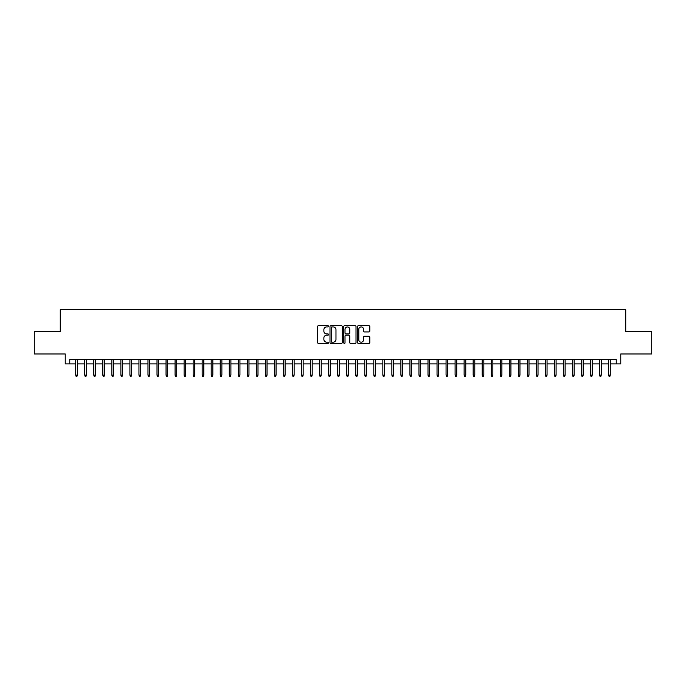 <?xml version="1.0" encoding="UTF-8"?>
<svg xmlns="http://www.w3.org/2000/svg" width="686" height="686" viewBox="0 0 686 686"><rect width="100%" height="100%" fill="white"/><g stroke="black" fill="none" stroke-linecap="round" stroke-linejoin="round"><path stroke-width="1.03" d="M328.551 326.304A0.617 0.617 0 0 0 327.925 325.687L318.51 325.687A0.883 0.883 0 0 0 317.618 326.57L317.618 342.537A0.883 0.883 0 0 0 318.51 343.42L327.925 343.42A0.617 0.617 0 0 0 328.551 342.803A0.617 0.617 0 0 0 327.925 342.177L326.708 342.177A2.838 2.838 0 0 1 323.869 339.338L323.869 338.009A2.838 2.838 0 0 1 326.708 335.171L327.925 335.171A0.617 0.617 0 0 0 328.551 334.554A0.617 0.617 0 0 0 327.925 333.936L326.708 333.936A2.838 2.838 0 0 1 323.869 331.098L323.869 329.769A2.838 2.838 0 0 1 326.708 326.93L327.925 326.93A0.617 0.617 0 0 0 328.551 326.304M368.914 331.938A0.883 0.883 0 0 0 369.797 331.055L369.797 326.57A0.883 0.883 0 0 0 368.914 325.687L358.452 325.687A0.883 0.883 0 0 0 357.56 326.57L357.56 342.537A0.883 0.883 0 0 0 358.452 343.42L368.914 343.42A0.883 0.883 0 0 0 369.797 342.537L369.797 337.126A0.883 0.883 0 0 0 368.914 336.243L364.438 336.243A0.883 0.883 0 0 0 363.546 337.126L363.546 339.81A2.375 2.375 0 0 1 361.179 342.177A2.375 2.375 0 0 1 358.804 339.81L358.804 329.297A2.375 2.375 0 0 1 361.179 326.93A2.375 2.375 0 0 1 363.546 329.297L363.546 331.055A0.883 0.883 0 0 0 364.438 331.938L368.914 331.938M69.758 363.914L69.758 359.395L616.242 359.395L616.242 363.914L620.761 363.914L620.761 353.976L651.7 353.976L651.7 331.389L625.726 331.389L625.726 309.712L60.274 309.712L60.274 331.389L34.3 331.389L34.3 353.976L65.239 353.976L65.239 363.914L75.717 363.914M342.228 326.57A0.883 0.883 0 0 0 341.336 325.687L330.875 325.687A0.883 0.883 0 0 0 329.992 326.57L329.992 342.537A0.883 0.883 0 0 0 330.875 343.42L341.336 343.42A0.883 0.883 0 0 0 342.228 342.537L342.228 326.57M344.664 325.687L355.125 325.687A0.883 0.883 0 0 1 356.008 326.57L356.008 342.537A0.883 0.883 0 0 1 355.125 343.42L350.649 343.42A0.883 0.883 0 0 1 349.757 342.537L349.757 336.063A0.883 0.883 0 0 0 348.874 335.171L345.907 335.171A0.883 0.883 0 0 0 345.015 336.063L345.015 342.803A0.617 0.617 0 0 1 344.398 343.42A0.617 0.617 0 0 1 343.772 342.803L343.772 326.57A0.883 0.883 0 0 1 344.664 325.687M77.338 363.914L84.747 363.914M86.376 363.914L93.785 363.914M95.405 363.914L102.814 363.914M104.444 363.914L111.844 363.914M113.473 363.914L120.882 363.914M122.502 363.914L129.911 363.914M131.541 363.914L138.949 363.914M140.57 363.914L147.979 363.914M149.608 363.914L157.008 363.914M158.638 363.914L166.046 363.914M167.667 363.914L175.076 363.914M176.705 363.914L184.114 363.914M185.734 363.914L193.143 363.914M194.773 363.914L202.173 363.914M203.802 363.914L211.211 363.914M212.832 363.914L220.24 363.914M221.87 363.914L229.278 363.914M230.899 363.914L238.308 363.914M239.937 363.914L247.337 363.914M248.967 363.914L256.375 363.914M257.996 363.914L265.405 363.914M267.034 363.914L274.443 363.914M276.064 363.914L283.472 363.914M285.102 363.914L292.502 363.914M294.131 363.914L301.54 363.914M303.161 363.914L310.569 363.914M312.199 363.914L319.607 363.914M321.228 363.914L328.637 363.914M330.266 363.914L337.666 363.914M339.296 363.914L346.704 363.914M348.334 363.914L355.734 363.914M357.363 363.914L364.772 363.914M366.393 363.914L373.801 363.914M375.431 363.914L382.839 363.914M384.46 363.914L391.869 363.914M393.498 363.914L400.898 363.914M402.528 363.914L409.936 363.914M411.557 363.914L418.966 363.914M420.595 363.914L428.004 363.914M429.625 363.914L437.033 363.914M438.663 363.914L446.063 363.914M447.692 363.914L455.101 363.914M456.722 363.914L464.13 363.914M465.76 363.914L473.168 363.914M474.789 363.914L482.198 363.914M483.827 363.914L491.227 363.914M492.857 363.914L500.266 363.914M501.886 363.914L509.295 363.914M510.924 363.914L518.333 363.914M519.954 363.914L527.363 363.914M528.992 363.914L536.392 363.914M538.021 363.914L545.43 363.914M547.051 363.914L554.46 363.914M556.089 363.914L563.498 363.914M565.118 363.914L572.527 363.914M574.156 363.914L581.557 363.914M583.186 363.914L590.595 363.914M592.215 363.914L599.624 363.914M601.253 363.914L608.662 363.914M610.283 363.914L616.242 363.914M331.853 326.93A0.617 0.617 0 0 0 331.227 327.548L331.227 341.559A0.617 0.617 0 0 0 331.853 342.177L333.139 342.177A2.838 2.838 0 0 0 335.977 339.338L335.977 329.769A2.838 2.838 0 0 0 333.139 326.93L331.853 326.93M349.757 329.349A2.375 2.375 0 0 0 347.39 326.973A2.375 2.375 0 0 0 345.015 329.349L345.015 333.044A0.883 0.883 0 0 0 345.907 333.936L348.874 333.936A0.883 0.883 0 0 0 349.757 333.044L349.757 329.349M75.717 375.113L76.077 376.288L76.978 376.288L77.338 375.113L75.717 375.113L75.717 359.395M77.338 375.113L77.338 359.395M84.747 375.113L85.107 376.288L86.016 376.288L86.376 375.113L84.747 375.113L84.747 359.395M86.376 375.113L86.376 359.395M93.785 375.113L94.145 376.288L95.045 376.288L95.405 375.113L93.785 375.113L93.785 359.395M95.405 375.113L95.405 359.395M102.814 375.113L103.174 376.288L104.083 376.288L104.444 375.113L102.814 375.113L102.814 359.395M104.444 375.113L104.444 359.395M111.844 375.113L112.212 376.288L113.113 376.288L113.473 375.113L111.844 375.113L111.844 359.395M113.473 375.113L113.473 359.395M120.882 375.113L121.242 376.288L122.142 376.288L122.502 375.113L120.882 375.113L120.882 359.395M122.502 375.113L122.502 359.395M129.911 375.113L130.271 376.288L131.18 376.288L131.541 375.113L129.911 375.113L129.911 359.395M131.541 375.113L131.541 359.395M138.949 375.113L139.309 376.288L140.21 376.288L140.57 375.113L138.949 375.113L138.949 359.395M140.57 375.113L140.57 359.395M147.979 375.113L148.339 376.288L149.248 376.288L149.608 375.113L147.979 375.113L147.979 359.395M149.608 375.113L149.608 359.395M157.008 375.113L157.377 376.288L158.277 376.288L158.638 375.113L157.008 375.113L157.008 359.395M158.638 375.113L158.638 359.395M166.046 375.113L166.406 376.288L167.307 376.288L167.667 375.113L166.046 375.113L166.046 359.395M167.667 375.113L167.667 359.395M175.076 375.113L175.436 376.288L176.345 376.288L176.705 375.113L175.076 375.113L175.076 359.395M176.705 375.113L176.705 359.395M184.114 375.113L184.474 376.288L185.374 376.288L185.734 375.113L184.114 375.113L184.114 359.395M185.734 375.113L185.734 359.395M193.143 375.113L193.503 376.288L194.412 376.288L194.773 375.113L193.143 375.113L193.143 359.395M194.773 375.113L194.773 359.395M202.173 375.113L202.542 376.288L203.442 376.288L203.802 375.113L202.173 375.113L202.173 359.395M203.802 375.113L203.802 359.395M211.211 375.113L211.571 376.288L212.471 376.288L212.832 375.113L211.211 375.113L211.211 359.395M212.832 375.113L212.832 359.395M220.24 375.113L220.6 376.288L221.509 376.288L221.87 375.113L220.24 375.113L220.24 359.395M221.87 375.113L221.87 359.395M229.278 375.113L229.639 376.288L230.539 376.288L230.899 375.113L229.278 375.113L229.278 359.395M230.899 375.113L230.899 359.395M238.308 375.113L238.668 376.288L239.577 376.288L239.937 375.113L238.308 375.113L238.308 359.395M239.937 375.113L239.937 359.395M247.337 375.113L247.706 376.288L248.606 376.288L248.967 375.113L247.337 375.113L247.337 359.395M248.967 375.113L248.967 359.395M256.375 375.113L256.736 376.288L257.636 376.288L257.996 375.113L256.375 375.113L256.375 359.395M257.996 375.113L257.996 359.395M265.405 375.113L265.765 376.288L266.674 376.288L267.034 375.113L265.405 375.113L265.405 359.395M267.034 375.113L267.034 359.395M274.443 375.113L274.803 376.288L275.703 376.288L276.064 375.113L274.443 375.113L274.443 359.395M276.064 375.113L276.064 359.395M283.472 375.113L283.833 376.288L284.741 376.288L285.102 375.113L283.472 375.113L283.472 359.395M285.102 375.113L285.102 359.395M292.502 375.113L292.871 376.288L293.771 376.288L294.131 375.113L292.502 375.113L292.502 359.395M294.131 375.113L294.131 359.395M301.54 375.113L301.9 376.288L302.8 376.288L303.161 375.113L301.54 375.113L301.54 359.395M303.161 375.113L303.161 359.395M310.569 375.113L310.93 376.288L311.838 376.288L312.199 375.113L310.569 375.113L310.569 359.395M312.199 375.113L312.199 359.395M319.607 375.113L319.968 376.288L320.868 376.288L321.228 375.113L319.607 375.113L319.607 359.395M321.228 375.113L321.228 359.395M328.637 375.113L328.997 376.288L329.906 376.288L330.266 375.113L328.637 375.113L328.637 359.395M330.266 375.113L330.266 359.395M337.666 375.113L338.035 376.288L338.935 376.288L339.296 375.113L337.666 375.113L337.666 359.395M339.296 375.113L339.296 359.395M346.704 375.113L347.065 376.288L347.965 376.288L348.334 375.113L346.704 375.113L346.704 359.395M348.334 375.113L348.334 359.395M355.734 375.113L356.094 376.288L357.003 376.288L357.363 375.113L355.734 375.113L355.734 359.395M357.363 375.113L357.363 359.395M364.772 375.113L365.132 376.288L366.032 376.288L366.393 375.113L364.772 375.113L364.772 359.395M366.393 375.113L366.393 359.395M373.801 375.113L374.162 376.288L375.07 376.288L375.431 375.113L373.801 375.113L373.801 359.395M375.431 375.113L375.431 359.395M382.839 375.113L383.2 376.288L384.1 376.288L384.46 375.113L382.839 375.113L382.839 359.395M384.46 375.113L384.46 359.395M391.869 375.113L392.229 376.288L393.129 376.288L393.498 375.113L391.869 375.113L391.869 359.395M393.498 375.113L393.498 359.395M400.898 375.113L401.259 376.288L402.168 376.288L402.528 375.113L400.898 375.113L400.898 359.395M402.528 375.113L402.528 359.395M409.936 375.113L410.297 376.288L411.197 376.288L411.557 375.113L409.936 375.113L409.936 359.395M411.557 375.113L411.557 359.395M418.966 375.113L419.326 376.288L420.235 376.288L420.595 375.113L418.966 375.113L418.966 359.395M420.595 375.113L420.595 359.395M428.004 375.113L428.364 376.288L429.265 376.288L429.625 375.113L428.004 375.113L428.004 359.395M429.625 375.113L429.625 359.395M437.033 375.113L437.394 376.288L438.294 376.288L438.663 375.113L437.033 375.113L437.033 359.395M438.663 375.113L438.663 359.395M446.063 375.113L446.423 376.288L447.332 376.288L447.692 375.113L446.063 375.113L446.063 359.395M447.692 375.113L447.692 359.395M455.101 375.113L455.461 376.288L456.362 376.288L456.722 375.113L455.101 375.113L455.101 359.395M456.722 375.113L456.722 359.395M464.13 375.113L464.491 376.288L465.4 376.288L465.76 375.113L464.13 375.113L464.13 359.395M465.76 375.113L465.76 359.395M473.168 375.113L473.529 376.288L474.429 376.288L474.789 375.113L473.168 375.113L473.168 359.395M474.789 375.113L474.789 359.395M482.198 375.113L482.558 376.288L483.458 376.288L483.827 375.113L482.198 375.113L482.198 359.395M483.827 375.113L483.827 359.395M491.227 375.113L491.588 376.288L492.497 376.288L492.857 375.113L491.227 375.113L491.227 359.395M492.857 375.113L492.857 359.395M500.266 375.113L500.626 376.288L501.526 376.288L501.886 375.113L500.266 375.113L500.266 359.395M501.886 375.113L501.886 359.395M509.295 375.113L509.655 376.288L510.564 376.288L510.924 375.113L509.295 375.113L509.295 359.395M510.924 375.113L510.924 359.395M518.333 375.113L518.693 376.288L519.594 376.288L519.954 375.113L518.333 375.113L518.333 359.395M519.954 375.113L519.954 359.395M527.363 375.113L527.723 376.288L528.623 376.288L528.992 375.113L527.363 375.113L527.363 359.395M528.992 375.113L528.992 359.395M536.392 375.113L536.752 376.288L537.661 376.288L538.021 375.113L536.392 375.113L536.392 359.395M538.021 375.113L538.021 359.395M545.43 375.113L545.79 376.288L546.691 376.288L547.051 375.113L545.43 375.113L545.43 359.395M547.051 375.113L547.051 359.395M554.46 375.113L554.82 376.288L555.729 376.288L556.089 375.113L554.46 375.113L554.46 359.395M556.089 375.113L556.089 359.395M563.498 375.113L563.858 376.288L564.758 376.288L565.118 375.113L563.498 375.113L563.498 359.395M565.118 375.113L565.118 359.395M572.527 375.113L572.887 376.288L573.788 376.288L574.156 375.113L572.527 375.113L572.527 359.395M574.156 375.113L574.156 359.395M581.557 375.113L581.917 376.288L582.826 376.288L583.186 375.113L581.557 375.113L581.557 359.395M583.186 375.113L583.186 359.395M590.595 375.113L590.955 376.288L591.855 376.288L592.215 375.113L590.595 375.113L590.595 359.395M592.215 375.113L592.215 359.395M599.624 375.113L599.984 376.288L600.893 376.288L601.253 375.113L599.624 375.113L599.624 359.395M601.253 375.113L601.253 359.395M608.662 375.113L609.022 376.288L609.923 376.288L610.283 375.113L608.662 375.113L608.662 359.395M610.283 375.113L610.283 359.395"/></g></svg>

